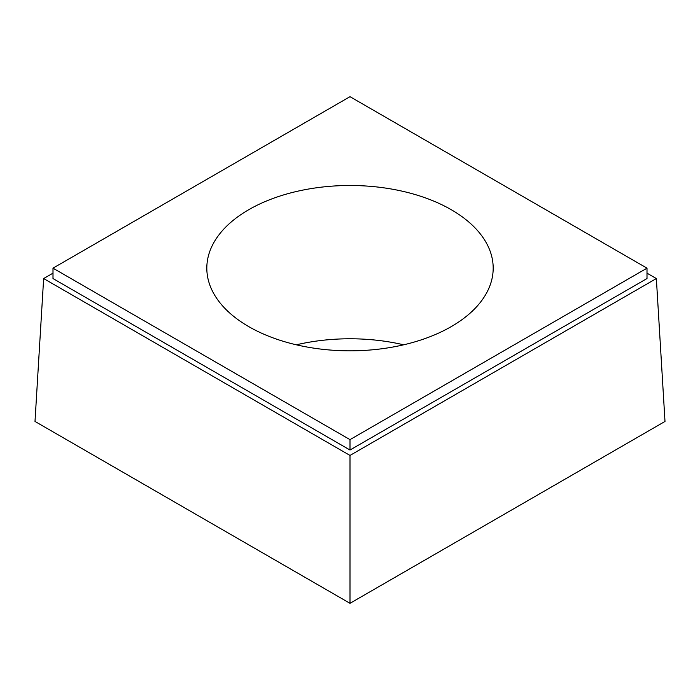 <?xml version="1.0" encoding="UTF-8"?>
<svg xmlns="http://www.w3.org/2000/svg" width="700" height="700" viewBox="0 0 700 700"><rect width="100%" height="100%" fill="white"/><g stroke="black" fill="none" stroke-linecap="round" stroke-linejoin="round"><path stroke-width="1.05" d="M52.999 273.149L43.645 278.556L350 455.429L656.355 278.556L647.001 273.149M656.355 278.556L665 421.444L350 603.312L35 421.444L43.645 278.556M350 455.429L350 603.312M350 450.021L647.001 278.556L647.001 268.161L350 96.688L52.999 268.161L52.999 278.556L350 450.021L350 439.635L647.001 268.161M403.664 344.803A143.185 82.67 0 0 0 296.336 344.803M52.999 268.161L350 439.635M248.754 326.62A143.185 82.67 0 0 0 404.793 344.54A143.185 82.67 0 0 0 493.185 268.161A143.185 82.67 0 0 0 350 185.491A143.185 82.67 0 0 0 206.815 268.161A143.185 82.67 0 0 0 248.754 326.62"/></g></svg>
